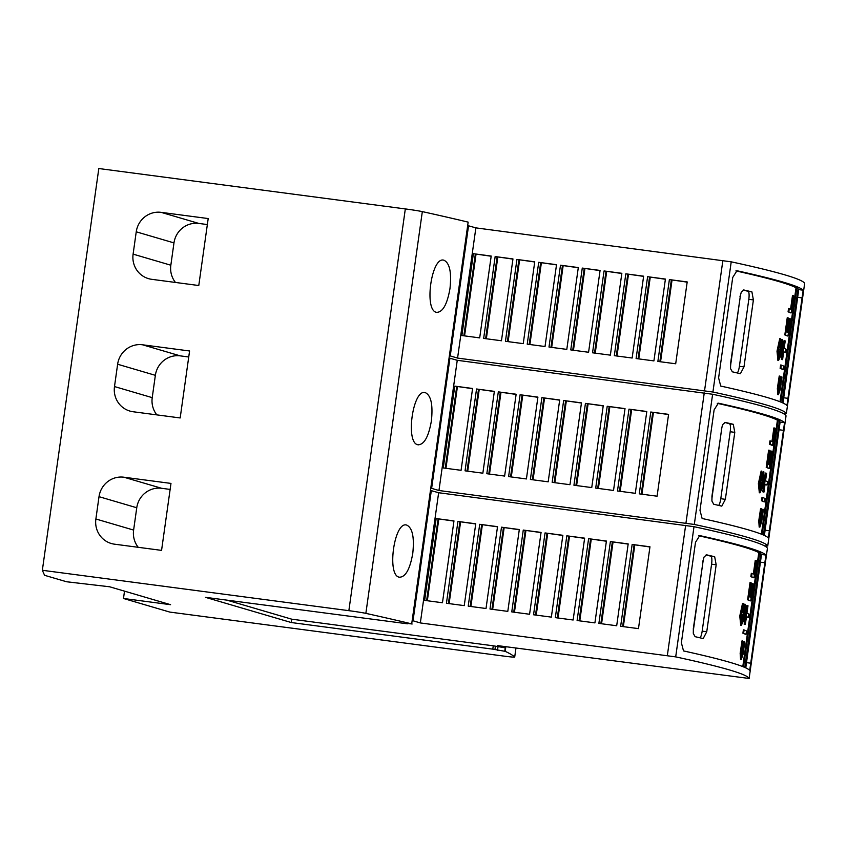 <?xml version="1.0" encoding="UTF-8"?>
<svg xmlns="http://www.w3.org/2000/svg" width="847" height="847" viewBox="0 0 847 847"><rect width="100%" height="100%" fill="white"/><g stroke="black" fill="none" stroke-linecap="round" stroke-linejoin="round"><path stroke-width="1.27" d="M431.324 490.582L413.029 620.787L420.345 622.937L675.694 656.88A751.765 26.776 8 0 1 729.193 669.871A751.765 26.776 8 0 1 749.129 678.458L767.424 548.274A751.765 26.776 -172 0 0 747.488 539.677A751.765 26.776 -172 0 0 694 526.686L438.64 492.732L430.879 490.529M730.241 662.439A751.765 26.776 -172 0 0 683.508 650.919L681.38 642.778L695.493 542.345L699.717 535.6A751.765 26.776 8 0 1 746.451 547.12A751.765 26.776 8 0 1 765.932 555.05L749.722 670.369A751.765 26.776 -172 0 0 730.241 662.439M753.354 573.948L755.259 560.365L755.99 560.46A747.255 26.617 8 0 1 756.392 560.64L753.978 577.77A747.255 26.617 -172 0 0 751.575 576.765L752.041 573.419A747.255 26.617 8 0 1 754.052 574.245L755.99 560.46M753.978 577.77L753.258 577.675A747.255 26.617 -172 0 0 750.844 576.669L751.321 573.324L752.041 573.419M742.014 618.236L742.787 617.844L743.084 621.476L743.613 614.71L744.587 614.234L744.015 611.163L745.106 607.458L743.952 609.544L745.275 604.303L745.254 609.988L743.571 620.724L741.358 625.266L740.5 616.161L743.232 603.583L742.628 610.708A747.255 26.617 -172 0 0 741.993 610.486L742.3 612.614L741.083 613.133L742.078 614.17L741.114 616.436L741.877 616.108L740.638 620.618L741.951 617.548L741.358 620.872L742.163 618.246L741.464 624.366L742.787 617.844M742.48 617.802L742.533 616.5L743.253 616.595M742.988 616.552L742.893 614.615L743.867 614.139L743.147 613.101L743.751 609.522M743.952 609.544L743.221 609.448L744.555 604.207L745.275 604.303M740.712 625.171L739.77 616.065L742.512 603.488L743.232 603.583M740.574 659.453L740.151 653.302L741.993 640.893L742.724 640.988L742.914 642.725M741.432 655.472L743.401 643.138L743.994 641.73L744.714 641.825L744.608 643.148L743.052 654.308L741.252 659.548L740.871 653.397L742.724 640.988M746.038 634.308L745.318 634.212A747.255 26.617 -172 0 0 742.904 633.207L743.37 629.861L744.1 629.956A747.255 26.617 8 0 1 746.503 630.962L746.038 634.308A747.255 26.617 -172 0 0 743.624 633.302L744.1 629.956M747.52 605.584L746.8 605.489L744.164 624.218A747.255 26.617 -172 0 1 744.64 624.408L745.36 624.504A747.255 26.617 -172 0 0 744.894 624.313L747.52 605.584A747.255 26.617 8 0 1 747.996 605.774L746.938 613.27A747.255 26.617 8 0 1 748.875 614.086L748.409 617.442L747.689 617.347A747.255 26.617 -172 0 0 746.44 616.807M751.416 587.723L752.02 583.435L752.75 583.53A747.255 26.617 8 0 1 753.152 583.71L750.738 600.883A747.255 26.617 -172 0 0 748.325 599.877L750.738 582.704A747.255 26.617 8 0 1 751.204 582.895L749.267 596.722A747.255 26.617 8 0 1 749.849 596.955L751.162 587.617A747.255 26.617 8 0 1 751.596 587.797L750.283 597.135A747.255 26.617 8 0 1 750.802 597.357L752.75 583.53M750.738 600.883L750.008 600.788A747.255 26.617 -172 0 0 747.605 599.782L750.019 582.609L750.738 582.704M742.787 666.6L758.806 552.583L759.579 552.689L743.518 666.896M698.669 535.759A747.255 26.617 8 0 1 706.133 537.443A747.266 26.617 8 0 1 708.971 538.099A747.255 26.617 8 0 1 717.028 539.994A747.266 26.617 8 0 1 719.569 540.608A747.255 26.617 8 0 1 742.099 546.548A747.255 26.617 8 0 1 758.806 552.583M741.474 652.349L741.676 656.192L742.84 652.921L744.714 641.825M449.937 358.154L431.631 488.359L438.958 490.508L694.307 524.452A751.765 26.776 8 0 1 747.806 537.443A751.765 26.776 8 0 1 767.742 546.029L786.037 415.845A751.765 26.776 -172 0 0 766.101 407.248A751.765 26.776 -172 0 0 712.613 394.257L457.253 360.303L449.492 358.101M748.854 530.01A751.765 26.776 -172 0 0 702.121 518.491L699.993 510.349L714.106 409.916L718.33 403.172A751.765 26.776 8 0 1 765.063 414.691A751.765 26.776 8 0 1 784.544 422.621L768.345 537.94A751.765 26.776 -172 0 0 748.854 530.01M771.966 441.52L773.872 427.936L774.603 428.031A747.255 26.617 8 0 1 775.005 428.211L772.591 445.342A747.255 26.617 -172 0 0 770.188 444.336L770.654 440.991A747.255 26.617 8 0 1 772.665 441.816L774.603 428.031M772.591 445.342L771.871 445.247A747.255 26.617 -172 0 0 769.457 444.241L769.934 440.895L770.654 440.991M760.627 485.807L761.4 485.416L761.686 489.047L762.226 482.282L763.2 481.805L762.628 478.735L763.719 475.029L762.565 477.115L763.888 471.874L763.867 477.56L762.184 488.296L759.971 492.838L759.113 483.732L761.845 471.154L761.241 478.28A747.255 26.617 -172 0 0 760.595 478.057L760.913 480.185L759.695 480.704L760.691 481.742L759.727 484.008L760.49 483.679L759.251 488.19L760.564 485.119L759.971 488.444L760.775 485.818L760.077 491.938L761.4 485.416M761.093 485.373L761.146 484.071L761.866 484.166M761.601 484.124L761.495 482.187L762.469 481.71L761.76 480.673L762.364 477.094M762.565 477.115L761.834 477.02L763.168 471.779L763.888 471.874M759.325 492.742L758.383 483.637L761.125 471.059L761.845 471.154M759.187 527.025L758.753 520.873L760.606 508.465L761.337 508.56L761.527 510.296M760.045 523.044L762.014 510.709L762.607 509.301L763.327 509.396L763.221 510.72L761.665 521.879L759.823 527.109L759.484 520.969L761.337 508.56M764.65 501.879L763.92 501.784A747.255 26.617 -172 0 0 761.517 500.778L761.982 497.433L762.713 497.528A747.255 26.617 8 0 1 765.116 498.534L764.65 501.879A747.255 26.617 -172 0 0 762.236 500.873L762.713 497.528M766.133 473.155L765.413 473.06L762.776 491.789A747.255 26.617 -172 0 1 763.253 491.98L763.973 492.075A747.255 26.617 -172 0 0 763.507 491.885L766.133 473.155A747.255 26.617 8 0 1 766.609 473.346L765.55 480.842A747.255 26.617 8 0 1 767.488 481.657L767.022 485.013L766.291 484.918A747.255 26.617 -172 0 0 765.053 484.378M770.029 455.294L770.632 451.006L771.352 451.102A747.255 26.617 8 0 1 771.765 451.282L769.351 468.455A747.255 26.617 -172 0 0 766.937 467.449L769.351 450.276A747.255 26.617 8 0 1 769.817 450.466L767.88 464.283A747.255 26.617 8 0 1 768.462 464.527L769.764 455.188A747.255 26.617 8 0 1 770.209 455.368L768.896 464.707A747.255 26.617 8 0 1 769.415 464.929L771.352 451.102M769.351 468.455L768.621 468.359A747.255 26.617 -172 0 0 766.217 467.353L768.621 450.18L769.351 450.276M761.4 534.171L777.419 420.154L778.181 420.26L762.131 534.468M717.282 403.331A747.255 26.617 8 0 1 724.746 405.014A747.266 26.617 8 0 1 727.584 405.671A747.255 26.617 8 0 1 735.641 407.566A747.266 26.617 8 0 1 738.182 408.18A747.255 26.617 8 0 1 760.712 414.119A747.255 26.617 8 0 1 777.419 420.154M760.087 519.92L760.288 523.764L761.453 520.492L763.327 509.396M468.55 225.726L450.244 355.931L457.571 358.08L712.92 392.023A751.765 26.776 8 0 1 766.419 405.014A751.765 26.776 8 0 1 786.355 413.601L804.65 283.417A751.765 26.776 -172 0 0 784.714 274.82A751.765 26.776 -172 0 0 731.215 261.829L475.866 227.875L468.105 225.673M767.467 397.582A751.765 26.776 -172 0 0 720.733 386.063L718.605 377.921L732.719 277.488L736.943 270.744A751.765 26.776 8 0 1 783.666 282.263A751.765 26.776 8 0 1 803.157 290.193L786.958 405.512A751.765 26.776 -172 0 0 767.467 397.582M790.579 309.091L792.485 295.508L793.216 295.603A747.255 26.617 8 0 1 793.618 295.783L791.204 312.914A747.255 26.617 -172 0 0 788.801 311.908L789.266 308.562A747.255 26.617 8 0 1 791.278 309.388L793.216 295.603M791.204 312.914L790.484 312.818A747.255 26.617 -172 0 0 788.07 311.812L788.546 308.467L789.266 308.562M779.24 353.379L780.002 352.987L780.299 356.619L780.839 349.853L781.813 349.377L781.241 346.296L782.332 342.601L781.167 344.687L782.501 339.446L782.48 345.131L780.796 355.867L778.584 360.409L777.726 351.304L780.458 338.726L779.854 345.851A747.255 26.617 -172 0 0 779.208 345.629L779.526 347.757L778.308 348.276L779.304 349.313L778.34 351.579L779.092 351.251L777.864 355.761L779.166 352.691L778.584 356.015L779.388 353.39L778.689 359.509L780.002 352.987M779.706 352.945L779.759 351.643L780.479 351.738M780.214 351.696L780.108 349.758L781.082 349.282L780.362 348.244L780.976 344.665M781.167 344.687L780.447 344.591L781.781 339.351L782.501 339.446M777.927 360.314L776.995 351.209L779.738 338.631L780.458 338.726M777.79 394.596L777.366 388.445L779.219 376.036L779.939 376.132L780.14 377.868M778.658 390.615L780.627 378.281L781.209 376.873L781.94 376.968L781.834 378.291L780.278 389.451L778.435 394.681L778.097 388.54L779.939 376.132M783.263 369.451L782.533 369.356A747.255 26.617 -172 0 0 780.129 368.35L780.595 365.004L781.326 365.099A747.255 26.617 8 0 1 783.729 366.105L783.263 369.451A747.255 26.617 -172 0 0 780.849 368.445L781.326 365.099M784.746 340.727L784.026 340.632L781.389 359.361A747.255 26.617 -172 0 1 781.855 359.552L782.586 359.647A747.255 26.617 -172 0 0 782.109 359.456L784.746 340.727A747.255 26.617 8 0 1 785.222 340.918L784.163 348.413A747.255 26.617 8 0 1 786.101 349.229L785.635 352.585L784.904 352.49A747.255 26.617 -172 0 0 783.666 351.95M788.642 322.866L789.245 318.578L789.965 318.673A747.255 26.617 8 0 1 790.367 318.853L787.954 336.026A747.255 26.617 -172 0 0 785.55 335.02L787.964 317.847A747.255 26.617 8 0 1 788.43 318.038L786.492 331.855A747.255 26.617 8 0 1 787.064 332.098L788.377 322.76A747.255 26.617 8 0 1 788.822 322.94L787.509 332.278A747.255 26.617 8 0 1 788.028 332.5L789.965 318.673M787.954 336.026L787.234 335.931A747.255 26.617 -172 0 0 784.82 334.925L787.234 317.752L787.964 317.847M780.002 401.743L796.032 287.726L796.794 287.832L780.743 402.039M735.895 270.902A747.255 26.617 8 0 1 743.359 272.586A747.266 26.617 8 0 1 746.196 273.242A747.255 26.617 8 0 1 754.254 275.137A747.266 26.617 8 0 1 756.794 275.751A747.255 26.617 8 0 1 779.325 281.691A747.255 26.617 8 0 1 796.032 287.726M778.7 387.492L778.901 391.325L780.066 388.064L781.94 376.968M399.509 577.209C386.423 576.024 394.236 520.429 406.825 525.129C412.478 527.977 414.458 537.4 412.764 553.409C409.99 569.142 405.575 577.082 399.509 577.209L399.869 577.273M418.122 444.781C405.035 443.595 412.849 388 425.438 392.701C431.091 395.549 433.071 404.972 431.377 420.97C428.603 436.713 424.188 444.654 418.122 444.781L418.482 444.844M436.734 312.352C423.648 311.167 431.462 255.572 444.05 260.273C449.704 263.121 451.673 272.543 449.979 288.541C447.216 304.285 442.801 312.225 436.734 312.352L437.094 312.416M411.695 623.879L468.158 222.126L411.695 623.879A1729.066 61.587 8 0 0 365.862 613.366A15.034 0.54 8 0 0 348.858 610.666L42.35 570.285L44.573 575.304L66.532 581.751L109.676 586.791L170.565 604.684L123.482 598.48L124.509 591.153M207.356 224.561L198.844 223.439A22.551 21.906 -73.6 0 0 173.974 242.898L170.84 265.217A22.551 21.906 -73.6 0 0 175.456 282.443M151.698 279.319A22.551 21.906 106.4 0 1 148.479 278.631A22.551 21.906 106.4 0 1 133.106 254.132L136.24 231.813A22.551 21.906 106.4 0 1 161.11 212.353L208.193 218.558L198.78 285.524L151.698 279.319M188.743 356.989L180.231 355.867A22.551 21.906 -73.6 0 0 155.361 375.327L152.227 397.645A22.551 21.906 -73.6 0 0 156.843 414.871M133.085 411.748A22.551 21.906 106.4 0 1 129.866 411.06A22.551 21.906 106.4 0 1 114.493 386.56L117.627 364.242A22.551 21.906 106.4 0 1 142.497 344.782L189.58 350.986L180.178 417.952L133.085 411.748M170.131 489.418L161.629 488.296A22.551 21.906 -73.6 0 0 136.759 507.755L133.614 530.074A22.551 21.906 -73.6 0 0 138.23 547.3M114.472 544.176A22.551 21.906 106.4 0 1 111.253 543.488A22.551 21.906 106.4 0 1 95.88 518.989L99.014 496.67A22.551 21.906 106.4 0 1 123.884 477.21L170.978 483.415L161.565 550.381L114.472 544.176M744.809 667.436L760.839 553.409A751.765 26.776 8 0 0 759.579 552.689M763.422 535.008L779.452 420.98A751.765 26.776 8 0 0 778.181 420.26M782.035 402.579L798.054 288.552A751.765 26.776 8 0 0 796.794 287.832M739.96 296.768L741.316 292.12L743.846 289.981A747.255 26.617 8 0 1 751.903 291.876L753.396 299.923L743.984 366.889L740.405 373.718A747.255 26.617 -172 0 0 732.348 371.822L730.559 368.689L730.548 363.723L740.236 296.799A7.517 1.768 -82.5 0 1 741.316 292.12M730.559 368.689A7.517 1.768 -82.5 0 1 730.823 363.765L740.236 296.799M743.37 289.981L748.145 291.379A7.517 1.768 -82.5 0 1 748.812 299.319L739.399 366.285A7.517 1.768 -82.5 0 1 737.261 372.966M788.07 311.812L788.801 311.908M780.521 346.201L781.241 346.296M781.008 346.772L781.739 346.868M780.362 348.244L781.093 348.339M781.082 349.282L781.813 349.377M780.108 349.758L780.839 349.853M778.509 351.166L779.092 351.251M779.229 345.767L779.854 345.851M780.362 376.873L778.689 387.704M780.627 378.281L781.358 378.376M780.129 368.35L780.849 368.445M781.389 359.361L782.109 359.456M785.635 352.585A747.255 26.617 -172 0 0 783.697 351.759L782.586 359.647M787.784 322.686L788.377 322.76M784.82 334.925L785.55 335.02M473.378 253.698L491.196 256.048L479.688 337.889L461.88 335.528L473.378 253.698L491.165 256.239M495.156 256.567L512.964 258.928L501.466 340.759L483.658 338.408L495.156 256.567L512.943 259.108M516.935 259.447L534.743 261.797L523.245 343.638L505.437 341.288L516.935 259.447L534.722 261.988M538.713 262.326L556.521 264.677L545.023 346.518L527.215 344.168L538.713 262.326L556.5 264.867M560.492 265.206L578.3 267.557L566.802 349.388L548.994 347.037L560.492 265.206L578.279 267.737M582.27 268.076L600.078 270.437L588.58 352.267L570.762 349.917L582.27 268.076L600.057 270.617M604.049 270.955L621.857 273.306L610.359 355.147L592.54 352.797L604.049 270.955L621.836 273.496M625.827 273.835L643.635 276.186L632.137 358.027L614.319 355.666L625.827 273.835L643.614 276.376M647.606 276.704L665.414 279.065L653.916 360.896L636.097 358.546L647.606 276.704L665.393 279.245M669.384 279.584L687.192 281.935L675.694 363.776L657.875 361.425L669.384 279.584L687.161 282.125M464.558 335.888L476.035 254.238M486.337 338.768L497.814 257.117M508.115 341.637L519.592 259.987M529.894 344.517L541.371 262.866M551.672 347.397L563.149 265.746M573.451 350.266L584.917 268.615M595.229 353.146L606.696 271.495M616.997 356.026L628.474 274.375M638.776 358.906L650.252 277.244M660.554 361.775L672.031 280.124M457.571 358.08L475.866 227.875M782.999 403.024L798.732 289.61L803.157 290.193M798.001 288.954A747.255 26.617 8 0 1 798.732 289.61M804.65 283.417L786.355 413.611L782.977 413.357M412.129 624.006L407.513 623.403M721.348 429.196L722.703 424.548L725.233 422.409A747.255 26.617 8 0 1 733.29 424.305L734.783 432.351L725.371 499.317L721.792 506.146A747.255 26.617 -172 0 0 713.735 504.251L711.946 501.117L711.946 496.151L721.623 429.228A7.517 1.768 -82.5 0 1 722.703 424.548M711.946 501.117A7.517 1.768 -82.5 0 1 712.211 496.194L721.623 429.228M724.757 422.409L729.532 423.807A7.517 1.768 -82.5 0 1 730.199 431.748L720.786 498.714A7.517 1.768 -82.5 0 1 718.658 505.394M769.457 444.241L770.188 444.336M761.908 478.629L762.628 478.735M762.395 479.201L763.126 479.296M761.76 480.673L762.48 480.768M762.469 481.71L763.2 481.805M761.495 482.187L762.226 482.282M759.897 483.595L760.49 483.679M760.617 478.195L761.241 478.28M761.749 509.301L760.077 520.132M762.014 510.709L762.745 510.805M761.517 500.778L762.236 500.873M762.776 491.789L763.507 491.885M767.022 485.013A747.255 26.617 -172 0 0 765.085 484.188L763.973 492.075M769.171 455.114L769.764 455.188M766.217 467.353L766.937 467.449M454.765 386.126L472.584 388.477L461.075 470.318L443.267 467.957L454.765 386.126L472.552 388.667M476.543 388.995L494.362 391.356L482.854 473.187L465.045 470.837L476.543 388.995L494.33 391.536M498.322 391.875L516.141 394.226L504.632 476.067L486.824 473.717L498.322 391.875L516.109 394.416M520.1 394.755L537.909 397.105L526.411 478.947L508.602 476.596L520.1 394.755L537.887 397.296M541.879 397.635L559.687 399.985L548.189 481.827L530.381 479.466L541.879 397.635L559.666 400.165M563.657 400.504L581.466 402.865L569.967 484.696L552.159 482.345L563.657 400.504L581.444 403.045M585.436 403.384L603.244 405.734L591.746 487.576L573.938 485.225L585.436 403.384L603.223 405.925M607.214 406.264L625.022 408.614L613.524 490.455L595.706 488.094L607.214 406.264L625.001 408.805M628.993 409.133L646.801 411.494L635.303 493.325L617.484 490.974L628.993 409.133L646.78 411.674M650.771 412.013L668.579 414.363L657.081 496.204L639.263 493.854L650.771 412.013L668.558 414.554M445.946 468.317L457.422 386.666M467.724 471.197L479.201 389.546M489.502 474.066L500.979 392.415M511.281 476.946L522.758 395.295M533.059 479.826L544.536 398.175M554.838 482.695L566.315 401.044M576.616 485.575L588.093 403.924M598.395 488.454L609.861 406.804M620.173 491.334L631.64 409.673M641.941 494.203L653.418 412.553M438.958 490.508L457.253 360.303M764.386 535.452L780.119 422.039L784.544 422.621M779.388 421.383A747.255 26.617 8 0 1 780.119 422.039M786.037 415.845L767.742 546.04L764.365 545.786M702.745 561.625L704.09 556.977L706.62 554.838A747.255 26.617 8 0 1 714.677 556.733L716.17 564.78L706.758 631.746L703.179 638.574A747.255 26.617 -172 0 0 695.122 636.679L693.333 633.545L693.333 628.58L703.01 561.656A7.517 1.768 -82.5 0 1 704.09 556.977M693.333 633.545A7.517 1.768 -82.5 0 1 693.598 628.622L703.01 561.656M706.144 554.838L710.919 556.235A7.517 1.768 -82.5 0 1 711.586 564.176L702.174 631.142A7.517 1.768 -82.5 0 1 700.046 637.823M750.844 576.669L751.575 576.765M743.295 611.068L744.015 611.163M743.782 611.629L744.513 611.725M743.147 613.101L743.867 613.196M743.867 614.139L744.587 614.234M742.893 614.615L743.613 614.71M741.294 616.034L741.877 616.108M742.014 610.623L742.628 610.708M743.137 641.73L741.464 652.561M741.252 659.548L740.532 659.453M743.401 643.138L744.132 643.233M742.904 633.207L743.624 633.302M744.164 624.218L744.894 624.313M748.409 617.442A747.255 26.617 -172 0 0 746.472 616.616L745.36 624.504M750.558 587.543L751.162 587.617M747.605 599.782L748.325 599.877M436.152 518.555L453.971 520.905L442.462 602.746L424.654 600.385L436.152 518.555L453.939 521.096M457.931 521.434L475.749 523.785L464.241 605.616L446.433 603.265L457.931 521.434L475.718 523.965M479.709 524.304L497.528 526.654L486.019 608.495L468.211 606.145L479.709 524.304L497.496 526.845M501.488 527.183L519.306 529.534L507.798 611.375L489.99 609.025L501.488 527.183L519.275 529.724M523.266 530.063L541.074 532.414L529.576 614.255L511.768 611.894L523.266 530.063L541.053 532.594M545.044 532.932L562.853 535.293L551.355 617.124L533.546 614.774L545.044 532.932L562.832 535.473M566.823 535.812L584.631 538.163L573.133 620.004L555.325 617.654L566.823 535.812L584.61 538.353M588.601 538.692L606.41 541.042L594.912 622.884L577.103 620.523L588.601 538.692L606.388 541.233M610.38 541.561L628.188 543.922L616.69 625.753L598.882 623.403L610.38 541.561L628.167 544.102M632.158 544.441L649.967 546.791L638.469 628.633L620.65 626.282L632.158 544.441L649.945 546.982M427.333 600.745L438.81 519.095M449.111 603.625L460.588 521.974M470.89 606.494L482.367 524.844M492.668 609.374L504.145 527.723M514.447 612.254L525.923 530.603M536.225 615.123L547.702 533.472M558.004 618.003L569.48 536.352M579.782 620.883L591.259 539.232M601.561 623.763L613.037 542.112M623.339 626.632L634.805 544.981M420.345 622.937L438.64 492.732M407.449 623.805L205.44 597.326L291.273 622.534L492.795 649.151L493.261 645.806L492.033 645.605L504.801 647.743L497.56 645.615L749.129 678.468L767.424 548.274M745.773 667.881L761.506 554.467L765.932 555.05M760.775 553.811A747.255 26.617 8 0 1 761.506 554.467M504.801 647.743L504.96 646.589M493.261 645.806L291.739 619.189L226.922 600.142M291.273 622.534L291.739 619.189M492.795 649.151L505.183 651.343L505.839 646.706M505.183 651.343A1729.066 61.587 8 0 1 514.69 657.071A15.034 0.54 8 0 1 514.701 657.103A15.034 0.54 8 0 1 503.245 656.012L169.802 612.085L123.482 598.48M504.759 651.216L505.405 646.642M497.517 650.263L497.994 646.843M494.944 649.501L495.41 646.155M468.158 222.126A1729.066 61.587 -172 0 0 422.325 211.612A15.034 0.54 -172 0 0 405.321 208.923L98.813 168.532L42.35 570.285M675.694 656.88L694 526.686M742.12 652.825L742.84 652.921M740.151 653.302L740.871 653.397M694.307 524.452L712.613 394.257M760.733 520.397L761.453 520.492M758.753 520.873L759.484 520.969M712.92 392.023L731.215 261.829M779.346 387.968L780.066 388.064M777.366 388.445L778.097 388.54M170.84 265.217L133.106 254.132M173.974 242.898L136.24 231.813M198.844 223.439L161.11 212.353M152.227 397.645L114.493 386.56M155.361 375.327L117.627 364.242M180.231 355.867L142.497 344.782M133.614 530.074L95.88 518.989M136.759 507.755L99.014 496.67M161.629 488.296L123.884 477.21M748.145 291.379L751.903 291.876M748.812 299.319L753.396 299.923M739.399 366.285L743.984 366.889M463.849 335.793L475.347 254.036M485.627 338.673L497.125 256.906M507.406 341.542L518.893 259.785M529.184 344.422L540.672 262.665M550.963 347.302L562.45 265.535M572.741 350.182L584.229 268.414M594.52 353.051L606.007 271.294M616.298 355.931L627.786 274.174M638.077 358.81L649.564 277.043M659.855 361.68L671.343 279.923M704.556 390.7L722.862 260.505M797.927 297.361L802.363 297.943M783.814 397.794L788.25 398.376M729.532 423.807L733.29 424.305M730.199 431.748L734.783 432.351M720.786 498.714L725.371 499.317M445.236 468.222L456.734 386.465M467.015 471.101L478.513 389.334M488.793 473.981L500.291 392.214M510.572 476.85L522.059 395.094M532.35 479.73L543.838 397.963M554.129 482.61L565.616 400.843M575.907 485.479L587.394 403.723M597.686 488.359L609.173 406.602M619.464 491.239L630.951 409.472M641.243 494.108L652.73 412.351M685.954 523.128L704.249 392.934M779.314 429.789L783.75 430.371M765.201 530.222L769.637 530.804M710.919 556.235L714.677 556.733M711.586 564.176L716.17 564.78M702.174 631.142L706.758 631.746M426.623 600.65L438.121 518.893M448.402 603.53L459.9 521.763M470.18 606.41L481.678 524.642M491.959 609.279L503.457 527.522M513.737 612.159L525.235 530.402M535.516 615.038L547.003 533.271M557.294 617.908L568.782 536.151M579.073 620.787L590.56 539.031M600.851 623.667L612.339 541.9M622.63 626.536L634.117 544.78M667.341 655.557L685.636 525.362M760.701 562.217L765.137 562.8M746.588 662.65L751.024 663.233M514.69 657.071L515.961 648.029M365.862 613.366L422.325 211.612M348.858 610.666L405.321 208.923M777.853 360.314L778.584 360.409M777.747 394.596L778.478 394.691M759.251 492.742L759.971 492.838M759.145 527.025L759.865 527.12M740.638 625.171L741.358 625.266M514.701 657.103L515.971 648.04"/></g></svg>
